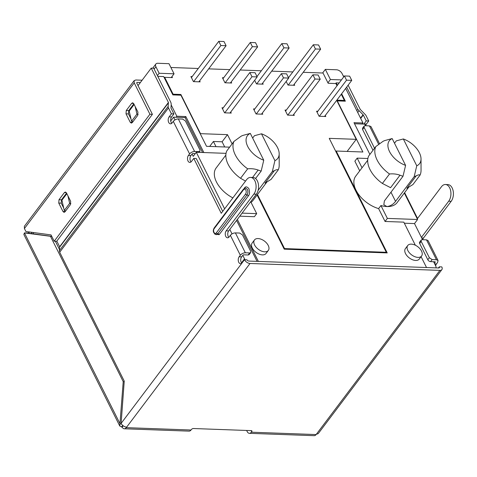 <?xml version="1.0" encoding="UTF-8"?>
<svg xmlns="http://www.w3.org/2000/svg" width="477" height="477" viewBox="0 0 477 477"><rect width="100%" height="100%" fill="white"/><g stroke="black" fill="none" stroke-linecap="round" stroke-linejoin="round"><path stroke-width="0.72" d="M421.596 255.994L419.289 259.053A8.687 5.116 -143 0 1 415.67 260.454A8.687 5.116 -143 0 1 407.078 255.863A8.687 5.116 -143 0 1 405.414 248.595L407.722 245.536A8.687 5.116 -143 0 1 411.335 244.135A8.687 5.116 -143 0 1 419.927 248.726A8.687 5.116 -143 0 1 421.596 255.994A8.687 5.116 -143 0 1 417.977 257.395A8.687 5.116 -143 0 1 409.385 252.804A8.687 5.116 -143 0 1 407.722 245.536M268.336 250.419L266.029 253.478A8.687 5.116 -143 0 1 262.41 254.879A8.687 5.116 -143 0 1 253.818 250.288A8.687 5.116 -143 0 1 252.154 243.02L254.462 239.961A8.687 5.116 -143 0 1 258.075 238.56A8.687 5.116 -143 0 1 266.673 243.145A8.687 5.116 -143 0 1 268.336 250.419A8.687 5.116 -143 0 1 264.717 251.82A8.687 5.116 -143 0 1 256.125 247.229A8.687 5.116 -143 0 1 254.462 239.961M435.996 267.877A4.74 2.79 37 0 0 435.638 265.778L433.611 261.736M242.787 255.338L244.528 258.826A4.74 2.79 37 0 0 245.112 259.744M426.527 267.531L421.084 256.668M415.354 245.22L403.798 222.145L385.058 221.465L378.619 208.604A24.488 14.411 -143 0 1 358.293 194.002A24.488 14.411 -143 0 1 355.699 176.186L367.689 160.278M359.718 170.849L354.87 161.184L357.178 158.12L362.019 167.791M369.884 154.423L353.988 122.678L362.985 123.006L345.67 88.43M339.147 82.962L336.178 82.855L337.394 85.282M341.645 93.772L345.354 101.178L337.287 100.885L362.884 152.002L336.207 151.03L387.223 252.911L284.22 249.161L257.103 195.004M229.634 147.154L206.523 146.314L180.926 95.197L172.859 94.899L163.683 76.576L157.786 76.362M171.16 104.892L176.842 116.233L185.839 116.561L203.858 152.545M266.858 182.065L252.959 200.501A24.488 14.411 -143 0 1 251.039 202.361M250.705 201.693L256.692 213.648L254.384 216.707L239.788 216.176M237.343 219.414L258.373 261.414M404.323 193.03L417.584 219.503L414.507 223.582L422.58 239.704M362.985 123.006L362.216 124.026L364.702 124.115L365.513 125.737M174.97 119.912L173.592 117.163L170.724 120.967M232.037 233.879L229.801 229.419M224.613 208.843L196.285 152.27L193.215 156.349L192.052 154.029M257.073 261.366L236.574 220.434M252.661 138.074L254.432 135.718L261.485 133.804L274.919 160.63L272.343 171.487A24.488 14.411 37 0 0 274.412 170.629C276.35 169.651 277.62 169.418 278.216 169.937L271.085 179.4L265.009 183.108L274.412 170.629M272.343 171.487L258.123 190.347M202.552 152.497L185.07 117.58L185.839 116.561M185.07 117.58L176.073 117.253L176.842 116.233M157.404 75.599L159.163 73.267L155.901 66.756A4.74 2.79 -143 0 1 155.842 64.043A4.74 2.79 -143 0 1 157.815 63.274L168.983 63.685L174.057 73.81L159.163 73.267M335.838 151.519L336.207 151.03M322.607 73.005L325.344 69.374L336.512 69.779A4.74 2.79 37 0 1 342.051 73.53L343.726 76.88M362.216 124.026L354.524 123.746M378.619 208.604L380.926 205.545A24.488 14.411 37 0 0 386.913 206.553L383.824 204.764L384.384 200.954L403.017 176.24L405.593 165.382L392.16 138.557L385.106 140.476A24.488 14.411 37 0 0 383.037 141.329L375.793 146.582L368.661 156.045A26.462 15.574 -143 0 0 382.387 183.448L390.591 187.682L400 175.202A24.488 14.411 37 0 0 403.017 176.24M385.058 221.465L387.366 218.406L380.926 205.545M414.507 223.582L404.335 223.212M408.7 187.222L397.108 202.606A24.488 14.411 -143 0 1 386.913 206.553C390.377 206.136 393.263 204.406 395.552 201.36L390.973 192.213M387.366 218.406L417.584 219.503M367.88 158.513L357.178 158.12M173.592 117.163L176.073 117.253M242.089 213.118L256.692 213.648M232.871 197.889A24.488 14.411 -143 0 1 216.159 167.964L225.848 155.114M226.038 153.35L196.285 152.27M325.344 69.374L330.418 79.498L341.449 79.903M382.387 183.448L389.518 173.986C393.191 173.616 396.685 174.022 400 175.202M394.503 143.231L396.274 140.882L403.327 138.962L416.761 165.787L414.185 176.645A24.488 14.411 37 0 0 416.254 175.792C418.198 174.809 419.462 174.576 420.058 175.095L412.927 184.557L406.851 188.272L416.254 175.792M414.185 176.645L395.552 201.36M258.158 170.039A24.488 14.411 37 0 0 261.175 171.076L263.751 160.218L250.318 133.399L243.264 135.313A24.488 14.411 37 0 0 241.195 136.166L233.951 141.425L226.819 150.887A26.462 15.574 -143 0 0 240.545 178.285L247.676 168.828C251.349 168.453 254.843 168.858 258.158 170.039L252.542 177.486M255.559 178.529L261.175 171.076M274.919 160.63A18.955 11.156 37 0 0 279.176 153.809A18.955 11.156 37 0 0 261.485 133.804M279.176 153.809L279.2 165.167A26.462 15.574 -143 0 1 278.216 169.937M335.653 83.541L336.178 82.855M405.593 165.382A18.955 11.156 -143 0 1 389.572 151.632A18.955 11.156 -143 0 1 392.16 138.557M389.518 173.986A26.462 15.574 -143 0 1 375.793 146.582M171.225 77.56L174.057 73.81M330.418 79.498L327.926 82.801M240.545 178.285L245.536 181.093M403.327 138.962A18.955 11.156 -143 0 1 421.024 158.972L421.042 170.331A26.462 15.574 -143 0 1 420.058 175.095M421.024 158.972A18.955 11.156 -143 0 1 416.761 165.787M250.318 133.399A18.955 11.156 37 0 0 247.724 146.469A18.955 11.156 37 0 0 263.751 160.218M247.676 168.828A26.462 15.574 -143 0 1 233.951 141.425M191.42 77.59L218.77 41.32L220.881 45.536L193.668 81.633M198.885 81.823L226.092 45.726L223.981 41.511L218.77 41.32M220.881 45.536L226.092 45.726M222.515 108.792L249.865 72.516L255.076 72.707L257.186 76.922L251.975 76.737L224.768 112.828M249.865 72.516L251.975 76.737M229.98 113.019L257.186 76.922M222.944 78.741L250.288 42.465L252.399 46.686L225.192 82.777M230.403 82.968L257.616 46.877L255.499 42.656L250.288 42.465M252.399 46.686L257.616 46.877M254.038 109.937L281.382 73.661L286.594 73.852L288.71 78.073L283.499 77.882L256.286 113.973M281.382 73.661L283.499 77.882M261.497 114.164L288.71 78.073M256.99 76.535L281.806 43.61L283.922 47.831L256.709 83.928M261.921 84.113L289.134 48.022L287.023 43.801L281.806 43.61M283.922 47.831L289.134 48.022M287.804 115.124L315.017 79.027L320.228 79.218L293.021 115.315M320.228 79.218L318.117 74.996L312.906 74.811L315.017 79.027M285.556 111.081L312.906 74.811M288.513 77.679L313.329 44.76L315.44 48.976L288.233 85.073M293.444 85.264L320.651 49.167L318.541 44.951L313.329 44.76M320.651 49.167L315.44 48.976M319.328 116.269L346.535 80.178L351.752 80.363L324.539 116.46M351.752 80.363L349.635 76.147L344.424 75.956L346.535 80.178M317.08 112.232L344.424 75.956M170.891 67.49L198.289 68.485M208.652 68.861L229.807 69.63M240.175 70.006L261.33 70.775M271.693 71.156L292.848 71.926M303.217 72.301L323.03 73.023L328.164 83.272L335.921 83.553L337.03 85.765M336.702 100.325L356.236 139.332L347.119 151.43M317.819 111.242L316.561 111.201L319.095 116.263L325.797 116.507L325.284 115.476M294.19 84.274L294.703 85.305L288.001 85.067L286.182 81.424M286.301 110.098L285.043 110.05L287.577 115.112L294.279 115.356L293.76 114.325M262.666 83.129L263.185 84.161L256.483 83.916L254.658 80.279M254.784 108.953L253.52 108.905L256.06 113.967L262.755 114.212L262.243 113.18M223.26 107.802L222.002 107.754L224.536 112.822L231.238 113.067L230.719 112.035M192.165 76.606L190.907 76.558L193.441 81.627L200.143 81.865L199.624 80.834M223.683 77.751L222.425 77.709L224.959 82.771L231.661 83.016L231.148 81.984M171.935 76.624L172.424 77.602L164.666 77.322L173.115 94.202L172.752 94.684M180.354 95.173L180.872 94.482L173.115 94.202M180.872 94.482L200.495 133.667L227.487 134.651L232.108 143.875M257.467 194.521L284.542 248.583L386.298 252.285L329.243 138.354L356.236 139.332M336.828 100.158L344.37 100.432L341.276 94.255M343.851 101.124L344.37 100.432M385.863 252.858L386.298 252.285M284.542 248.583L284.173 249.066M224.703 146.976L222.103 141.788L227.487 134.651M222.103 141.788L213.416 141.472L209.683 146.427M164.297 77.811L164.666 77.322M216.015 146.66L213.416 141.472M421.424 237.391L448.696 201.211L451.176 201.3L423.498 238.011A3.947 2.439 -87.9 0 0 422.735 239.71M436.455 259.744L432.12 259.583L429.354 257.711L421.203 241.434L421.167 240.074L422.157 239.692L426.492 239.848L436.455 259.744L438.065 260.525L437.636 262.404L436.479 263.936A3.947 2.439 -87.9 0 0 435.668 265.844M363.85 124.086A3.947 2.439 92.1 0 1 363.945 123.954L366.431 124.044A3.947 2.439 -87.9 0 0 365.668 125.743M222.711 211.365L196.244 158.507L193.763 158.418L221.25 213.308L246.615 179.656A9.48 5.861 92.1 0 1 250.586 177.42L253.066 177.51A9.48 5.861 92.1 0 1 257.336 180.861A9.48 5.861 92.1 0 1 256.346 194.211L228.668 230.922A3.947 2.439 -87.9 0 0 228.811 237.29M250.586 177.42A9.48 5.861 92.1 0 1 254.849 180.771A9.48 5.861 92.1 0 1 253.859 194.121L226.187 230.832L228.668 230.922M134.103 104.433L129.1 111.063L129.309 111.475M66.84 193.662L61.837 200.292L62.04 200.698M251.349 432.204A4.74 2.928 92.1 0 1 249.364 433.325L314.14 435.68A4.74 2.928 -87.9 0 0 316.126 434.565L251.349 432.204L251.731 431.697A1.58 0.823 -26.6 0 0 251.904 430.946A1.58 0.823 -26.6 0 0 251.26 430.63L193.429 428.525A1.58 0.823 153.4 0 0 191.42 429.503L191.038 430.01L126.256 427.654L250.026 263.477A4.74 2.79 -143 0 1 244.492 259.726L246.973 259.816A1.58 0.93 -143 0 0 248.821 261.068L438.685 267.973A1.58 0.93 -143 0 0 439.347 267.716A1.58 0.93 -143 0 0 439.323 266.81L438.452 267.967M123.149 425.752L122.142 427.094L119.787 426.05L123.221 381.63L124.199 381.666M126.256 427.654A4.74 2.928 92.1 0 1 124.276 428.775A4.74 2.928 92.1 0 1 122.142 427.094M124.276 428.775L189.053 431.13A4.74 2.928 -87.9 0 0 191.038 430.01M249.364 433.325A4.74 2.928 92.1 0 1 247.229 431.649L246.633 430.463M316.126 434.565L316.507 434.052A4.74 2.79 -143 0 0 318.481 433.289L441.869 269.618A4.74 2.79 -143 0 1 439.895 270.381L316.507 434.052M250.026 263.477L439.895 270.381M439.323 266.81L441.803 266.905A4.74 2.79 -143 0 1 441.869 269.618M59.697 252.22L168.476 107.927L168.137 106.431L59.357 250.723L59.697 252.22L124.241 381.111L121.11 423.391A4.74 2.79 37 0 0 126.643 427.142M122.756 425.436L121.522 427.076M51.814 236.473L24.434 232.895L27.469 232.937A4.347 2.558 37 0 0 29.282 232.239A4.347 2.558 37 0 0 29.437 231.983M363.945 123.954L366.253 120.896L363.307 115.011L357.792 109.352L346.66 87.118M434.404 263.31L435.149 262.314L434.887 261.778M448.696 201.211A9.48 5.861 -87.9 0 0 450.67 190.818A9.48 5.861 -87.9 0 0 445.417 184.504A9.48 5.861 -87.9 0 0 441.452 186.745L417.25 218.842M226.187 230.832A3.947 2.439 92.1 0 0 225.365 235.161A3.947 2.439 92.1 0 0 227.553 237.796A3.947 2.439 92.1 0 0 229.204 236.86L230.361 235.334L240.319 255.225L239.168 256.757A3.947 2.439 92.1 0 0 238.345 261.086A3.947 2.439 92.1 0 0 240.533 263.715A3.947 2.439 92.1 0 0 242.185 262.785L244.492 259.726M250.669 252.566L249.68 252.947L245.345 252.786L235.382 232.895L239.716 233.056L242.483 234.928L250.634 251.206L250.669 252.566L249.131 254.605L248.141 254.986L243.807 254.831A0.787 0.411 -26.6 0 0 242.805 255.314L241.648 256.847A3.947 2.439 -87.9 0 0 241.791 263.215M178.315 118.928L182.649 119.083L185.416 120.961L199.905 149.897L199.935 151.257L198.951 151.638L194.61 151.477L178.315 118.928C176.317 119.011 174.642 119.822 173.288 121.367L172.137 122.893A3.947 2.439 92.1 0 1 170.48 123.823A3.947 2.439 92.1 0 1 168.292 121.194A3.947 2.439 92.1 0 1 169.114 116.865L171.422 113.806L173.902 113.896L170.957 108.017L171.243 104.046L170.903 102.549L153.707 68.217L151.227 68.128L168.423 102.46L168.137 106.431M173.902 113.896L171.595 116.954A3.947 2.439 -87.9 0 0 171.744 123.322M195.284 153.6L193.078 153.516A0.787 0.411 -26.6 0 0 192.07 154.005L190.919 155.538A3.947 2.439 -87.9 0 0 191.062 161.906M121.438 423.964L120.091 423.91L24.434 232.895L23.85 234.463L119.787 426.05M28.763 232.681L29.3 231.965M404.615 192.642L417.542 218.454M451.176 201.3A9.48 5.861 -87.9 0 0 453.15 190.913A9.48 5.861 -87.9 0 0 447.897 184.599L445.417 184.504M438.065 260.525L428.102 240.629L426.492 239.848M429.354 257.711L427.815 259.75A2.367 1.395 -143 0 0 430.582 261.623L434.917 261.784A0.787 0.411 -26.6 0 1 435.239 261.939A0.787 0.411 -26.6 0 1 435.149 262.314M366.431 124.044L368.733 120.985L366.253 120.896M374.54 148.252L364.13 127.466L364.1 126.107L365.084 125.725L369.419 125.88L378.643 144.298M379.525 143.631L371.028 126.661L369.419 125.88M240.319 255.225C241.672 253.686 243.348 252.876 245.345 252.786M235.382 232.895C233.384 232.979 231.709 233.79 230.361 235.334M173.288 121.367L189.59 153.916L188.433 155.448A3.947 2.439 92.1 0 0 187.61 159.777A3.947 2.439 92.1 0 0 189.798 162.407A3.947 2.439 92.1 0 0 191.456 161.476L193.763 158.418M189.59 153.916C190.943 152.378 192.613 151.567 194.61 151.477M59.357 250.723L59.643 246.752L56.817 241.118M149.921 114.236L54.193 241.219L51.033 234.911L25.883 231.5L24.41 228.555L134.228 82.885L149.921 114.236L152.407 114.325L136.708 82.974L137.024 82.396L140.375 82.521M26.915 232.985L51.754 236.348M55.368 241.261L59.482 249.471M348.121 85.174L360.272 109.442L365.787 115.106L368.733 120.985M168.476 107.927L171.422 113.806M421.167 240.074L419.635 242.113A2.367 1.395 37 0 0 419.665 243.473L427.815 259.75M343.875 76.69L342.832 75.098M364.1 126.107L362.562 128.146L362.592 129.505L373.002 150.291M138.038 85.627L151.227 68.128M142.116 80.214L135.82 79.987L134.174 80.619L24.357 226.289L24.41 228.555M134.228 82.885L134.174 80.619M136.708 82.974L137.024 82.396L136.666 82.873M123.221 381.63L50.514 236.425M129.178 110.968L131.533 121.265L132.988 121.647M66.869 193.722L61.915 200.191M133.816 103.867L128.748 110.592L128.504 113.925L130.996 118.91M132.272 121.462L132.618 122.142M66.553 193.09L61.485 199.815L61.235 203.154L63.733 208.139M65.009 210.691L65.349 211.371M152.407 114.325L56.674 241.308L54.193 241.219M133.709 103.64L132.642 102.799L131.646 103.36L126.268 110.497L126.017 113.836L130.245 122.279L131.312 123.114L132.302 122.553L137.686 115.416L137.931 112.077L133.709 103.64M66.44 192.869L65.373 192.028L64.383 192.589L58.999 199.726L58.754 203.065L62.982 211.502L64.049 212.343L65.039 211.782L70.417 204.645L70.668 201.306L66.44 192.869M135.212 106.651L136.911 114.128L131.533 121.265M138.127 114.45L136.911 114.128M61.938 200.262L64.264 210.494L65.719 210.876M67.949 195.874L69.648 203.357L64.264 210.494M70.864 203.673L69.648 203.357M244.528 258.826L241.499 262.851M155.901 66.756L154.149 69.087M32.895 232.454L33.617 233.891M31.506 232.263A4.74 2.468 153.4 0 0 31.619 233.193L31.261 232.233M216.379 232.782C214.704 235.191 212.468 230.761 214.262 228.561L243.479 189.81C244.355 188.868 245.154 188.975 245.882 190.138C246.43 191.521 246.335 192.821 245.589 194.032L216.379 232.782A1.187 0.698 37 0 0 217.762 233.718L246.973 194.968A1.187 0.698 -143 0 1 248.356 195.904C249.65 194.562 249.829 192.153 248.893 188.671C246.991 186.483 245.506 186.28 244.433 188.069L244.135 188.469M245.589 194.032A1.187 0.698 -143 0 0 246.973 194.968C248.04 193.239 248.177 191.384 247.384 189.405L245.607 188.01L243.461 189.13L214.251 227.881C212.521 230.82 213.141 233.074 216.111 234.648A3.947 2.439 -87.9 0 0 217.762 233.718A1.187 0.698 37 0 1 219.146 234.654L248.356 195.904M243.479 189.81A1.187 0.698 -143 0 1 243.461 189.13M423.498 238.011L421.704 237.945M436.479 263.936L434.684 263.87M256.346 194.211L253.859 194.121M251.731 431.697L251.194 430.63M363.307 115.011L360.707 118.463M242.185 262.785L121.11 423.391M430.582 261.623L432.12 259.583M360.523 118.093L363.075 114.707M239.168 256.757L241.648 256.847M248.141 254.986L249.68 252.947M188.433 155.448L190.919 155.538M198.414 152.348L198.951 151.638M169.114 116.865L171.595 116.954M214.722 234.124L219.146 234.654M421.203 241.434L419.665 243.473M356.802 110.664L357.792 109.352M358.96 110.873L357.732 112.506M364.13 127.466L362.592 129.505M168.423 102.46L59.643 246.752M134.138 104.499L129.207 111.034M168.488 102.758L59.708 247.05M214.262 228.561L214.745 227.69M130.245 122.279L132.451 122.356M126.017 113.836L128.504 113.925M126.268 110.497L128.748 110.592M131.646 103.36L133.59 103.431M62.982 211.502L65.188 211.585M58.754 203.065L61.235 203.154M58.999 199.726L61.485 199.815M64.383 192.589L66.321 192.66M31.852 233.652L31.619 233.193M155.842 64.043L152.723 68.181M199.094 152.372L199.935 151.257"/></g></svg>
